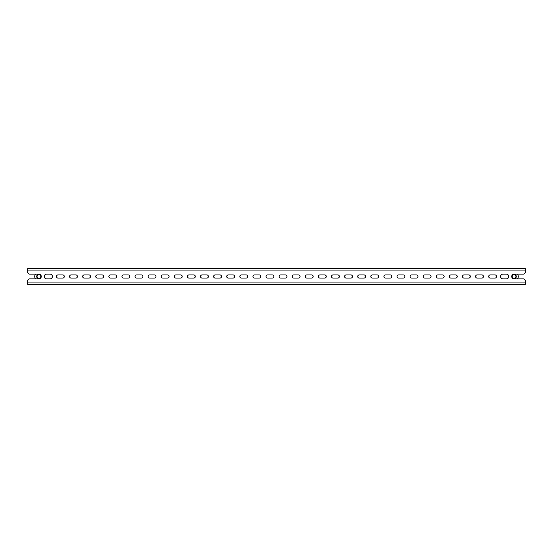 <?xml version="1.0" encoding="UTF-8"?>
<svg xmlns="http://www.w3.org/2000/svg" width="553" height="553" viewBox="0 0 553 553"><rect width="100%" height="100%" fill="white"/><g stroke="black" fill="none" stroke-linecap="round" stroke-linejoin="round"><path stroke-width="0.83" d="M64.321 276.5A1.569 1.569 0 0 0 62.752 274.931L58.037 274.931A1.569 1.569 0 0 0 56.461 276.5A1.569 1.569 0 0 0 58.037 278.069L62.752 278.069A1.569 1.569 0 0 0 64.321 276.5M77.42 276.5A1.569 1.569 0 0 0 75.851 274.931L71.137 274.931A1.569 1.569 0 0 0 69.56 276.5A1.569 1.569 0 0 0 71.137 278.069L75.851 278.069A1.569 1.569 0 0 0 77.42 276.5M90.519 276.5A1.569 1.569 0 0 0 88.943 274.931L84.229 274.931A1.569 1.569 0 0 0 82.66 276.5A1.569 1.569 0 0 0 84.229 278.069L88.943 278.069A1.569 1.569 0 0 0 90.519 276.5M103.611 276.5A1.569 1.569 0 0 0 102.042 274.931L97.328 274.931A1.569 1.569 0 0 0 95.759 276.5A1.569 1.569 0 0 0 97.328 278.069L102.042 278.069A1.569 1.569 0 0 0 103.611 276.5M116.711 276.5A1.569 1.569 0 0 0 115.142 274.931L110.427 274.931A1.569 1.569 0 0 0 108.851 276.5A1.569 1.569 0 0 0 110.427 278.069L115.142 278.069A1.569 1.569 0 0 0 116.711 276.5M129.81 276.5A1.569 1.569 0 0 0 128.241 274.931L123.519 274.931A1.569 1.569 0 0 0 121.95 276.5A1.569 1.569 0 0 0 123.519 278.069L128.241 278.069A1.569 1.569 0 0 0 129.81 276.5M142.909 276.5A1.569 1.569 0 0 0 141.333 274.931L136.619 274.931A1.569 1.569 0 0 0 135.05 276.5A1.569 1.569 0 0 0 136.619 278.069L141.333 278.069A1.569 1.569 0 0 0 142.909 276.5M156.001 276.5A1.569 1.569 0 0 0 154.432 274.931L149.718 274.931A1.569 1.569 0 0 0 148.149 276.5A1.569 1.569 0 0 0 149.718 278.069L154.432 278.069A1.569 1.569 0 0 0 156.001 276.5M169.1 276.5A1.569 1.569 0 0 0 167.531 274.931L162.817 274.931A1.569 1.569 0 0 0 161.241 276.5A1.569 1.569 0 0 0 162.817 278.069L167.531 278.069A1.569 1.569 0 0 0 169.1 276.5M182.2 276.5A1.569 1.569 0 0 0 180.631 274.931L175.909 274.931A1.569 1.569 0 0 0 174.34 276.5A1.569 1.569 0 0 0 175.909 278.069L180.631 278.069A1.569 1.569 0 0 0 182.2 276.5M195.299 276.5A1.569 1.569 0 0 0 193.723 274.931L189.008 274.931A1.569 1.569 0 0 0 187.439 276.5A1.569 1.569 0 0 0 189.008 278.069L193.723 278.069A1.569 1.569 0 0 0 195.299 276.5M208.391 276.5A1.569 1.569 0 0 0 206.822 274.931L202.108 274.931A1.569 1.569 0 0 0 200.539 276.5A1.569 1.569 0 0 0 202.108 278.069L206.822 278.069A1.569 1.569 0 0 0 208.391 276.5M221.49 276.5A1.569 1.569 0 0 0 219.921 274.931L215.207 274.931A1.569 1.569 0 0 0 213.631 276.5A1.569 1.569 0 0 0 215.207 278.069L219.921 278.069A1.569 1.569 0 0 0 221.49 276.5M234.59 276.5A1.569 1.569 0 0 0 233.013 274.931L228.299 274.931A1.569 1.569 0 0 0 226.73 276.5A1.569 1.569 0 0 0 228.299 278.069L233.013 278.069A1.569 1.569 0 0 0 234.59 276.5M247.689 276.5A1.569 1.569 0 0 0 246.113 274.931L241.398 274.931A1.569 1.569 0 0 0 239.829 276.5A1.569 1.569 0 0 0 241.398 278.069L246.113 278.069A1.569 1.569 0 0 0 247.689 276.5M260.781 276.5A1.569 1.569 0 0 0 259.212 274.931L254.498 274.931A1.569 1.569 0 0 0 252.921 276.5A1.569 1.569 0 0 0 254.498 278.069L259.212 278.069A1.569 1.569 0 0 0 260.781 276.5M273.88 276.5A1.569 1.569 0 0 0 272.311 274.931L267.597 274.931A1.569 1.569 0 0 0 266.021 276.5A1.569 1.569 0 0 0 267.597 278.069L272.311 278.069A1.569 1.569 0 0 0 273.88 276.5M286.979 276.5A1.569 1.569 0 0 0 285.403 274.931L280.689 274.931A1.569 1.569 0 0 0 279.12 276.5A1.569 1.569 0 0 0 280.689 278.069L285.403 278.069A1.569 1.569 0 0 0 286.979 276.5M300.079 276.5A1.569 1.569 0 0 0 298.502 274.931L293.788 274.931A1.569 1.569 0 0 0 292.219 276.5A1.569 1.569 0 0 0 293.788 278.069L298.502 278.069A1.569 1.569 0 0 0 300.079 276.5M313.171 276.5A1.569 1.569 0 0 0 311.602 274.931L306.887 274.931A1.569 1.569 0 0 0 305.311 276.5A1.569 1.569 0 0 0 306.887 278.069L311.602 278.069A1.569 1.569 0 0 0 313.171 276.5M326.27 276.5A1.569 1.569 0 0 0 324.701 274.931L319.987 274.931A1.569 1.569 0 0 0 318.41 276.5A1.569 1.569 0 0 0 319.987 278.069L324.701 278.069A1.569 1.569 0 0 0 326.27 276.5M339.369 276.5A1.569 1.569 0 0 0 337.793 274.931L333.079 274.931A1.569 1.569 0 0 0 331.51 276.5A1.569 1.569 0 0 0 333.079 278.069L337.793 278.069A1.569 1.569 0 0 0 339.369 276.5M352.461 276.5A1.569 1.569 0 0 0 350.892 274.931L346.178 274.931A1.569 1.569 0 0 0 344.609 276.5A1.569 1.569 0 0 0 346.178 278.069L350.892 278.069A1.569 1.569 0 0 0 352.461 276.5M365.561 276.5A1.569 1.569 0 0 0 363.992 274.931L359.277 274.931A1.569 1.569 0 0 0 357.701 276.5A1.569 1.569 0 0 0 359.277 278.069L363.992 278.069A1.569 1.569 0 0 0 365.561 276.5M378.66 276.5A1.569 1.569 0 0 0 377.091 274.931L372.369 274.931A1.569 1.569 0 0 0 370.8 276.5A1.569 1.569 0 0 0 372.369 278.069L377.091 278.069A1.569 1.569 0 0 0 378.66 276.5M391.759 276.5A1.569 1.569 0 0 0 390.183 274.931L385.469 274.931A1.569 1.569 0 0 0 383.9 276.5A1.569 1.569 0 0 0 385.469 278.069L390.183 278.069A1.569 1.569 0 0 0 391.759 276.5M404.851 276.5A1.569 1.569 0 0 0 403.282 274.931L398.568 274.931A1.569 1.569 0 0 0 396.999 276.5A1.569 1.569 0 0 0 398.568 278.069L403.282 278.069A1.569 1.569 0 0 0 404.851 276.5M417.95 276.5A1.569 1.569 0 0 0 416.381 274.931L411.667 274.931A1.569 1.569 0 0 0 410.091 276.5A1.569 1.569 0 0 0 411.667 278.069L416.381 278.069A1.569 1.569 0 0 0 417.95 276.5M431.05 276.5A1.569 1.569 0 0 0 429.481 274.931L424.759 274.931A1.569 1.569 0 0 0 423.19 276.5A1.569 1.569 0 0 0 424.759 278.069L429.481 278.069A1.569 1.569 0 0 0 431.05 276.5M444.149 276.5A1.569 1.569 0 0 0 442.573 274.931L437.858 274.931A1.569 1.569 0 0 0 436.289 276.5A1.569 1.569 0 0 0 437.858 278.069L442.573 278.069A1.569 1.569 0 0 0 444.149 276.5M457.241 276.5A1.569 1.569 0 0 0 455.672 274.931L450.958 274.931A1.569 1.569 0 0 0 449.389 276.5A1.569 1.569 0 0 0 450.958 278.069L455.672 278.069A1.569 1.569 0 0 0 457.241 276.5M470.34 276.5A1.569 1.569 0 0 0 468.771 274.931L464.057 274.931A1.569 1.569 0 0 0 462.481 276.5A1.569 1.569 0 0 0 464.057 278.069L468.771 278.069A1.569 1.569 0 0 0 470.34 276.5M483.44 276.5A1.569 1.569 0 0 0 481.863 274.931L477.149 274.931A1.569 1.569 0 0 0 475.58 276.5A1.569 1.569 0 0 0 477.149 278.069L481.863 278.069A1.569 1.569 0 0 0 483.44 276.5M50.047 274.143A2.357 2.357 0 0 1 52.404 276.5A2.357 2.357 0 0 1 50.047 278.857L46.639 278.857A2.357 2.357 0 0 1 44.281 276.5A2.357 2.357 0 0 1 46.639 274.143L50.047 274.143M38.91 274.143A2.357 2.357 0 0 1 41.275 276.5A2.357 2.357 0 0 1 38.91 278.857L29.219 278.857L27.65 280.426L27.65 282.942L525.35 282.942L525.35 280.426L523.781 278.857L514.09 278.857A2.357 2.357 0 0 1 511.725 276.5A2.357 2.357 0 0 1 514.09 274.143L523.781 274.143L525.35 272.574L525.35 270.058L27.65 270.058L27.65 272.574L29.219 274.143L38.91 274.143M508.719 276.5A2.357 2.357 0 0 0 506.361 274.143L502.954 274.143A2.357 2.357 0 0 0 500.596 276.5A2.357 2.357 0 0 0 502.954 278.857L506.361 278.857A2.357 2.357 0 0 0 508.719 276.5M496.539 276.5A1.569 1.569 0 0 0 494.963 274.931L490.248 274.931A1.569 1.569 0 0 0 488.679 276.5A1.569 1.569 0 0 0 490.248 278.069L494.963 278.069A1.569 1.569 0 0 0 496.539 276.5M27.65 284.36L525.35 284.36L27.65 284.36L27.65 282.942M525.35 268.64L27.65 268.64L525.35 268.64L525.35 270.058M27.65 270.058L27.65 268.64M525.35 282.942L525.35 284.36M38.91 274.302A2.198 2.198 0 0 1 41.116 276.5A2.198 2.198 0 0 1 38.91 278.698A2.198 2.198 0 0 1 36.712 276.5A2.198 2.198 0 0 1 38.91 274.302M35.447 278.857A4.189 4.189 0 0 1 35.447 274.143M38.91 274.35A2.15 2.15 0 0 1 41.06 276.5A2.15 2.15 0 0 1 38.91 278.65A2.15 2.15 0 0 1 36.768 276.5A2.15 2.15 0 0 1 38.91 274.35M38.91 278.353A1.853 1.853 0 0 1 37.058 276.5A1.853 1.853 0 0 1 38.91 274.647A1.853 1.853 0 0 1 40.77 276.5A1.853 1.853 0 0 1 38.91 278.353M38.91 278.594A2.094 2.094 0 0 1 36.816 276.5A2.094 2.094 0 0 1 38.91 274.406A2.094 2.094 0 0 1 41.012 276.5A2.094 2.094 0 0 1 38.91 278.594M514.09 274.302A2.198 2.198 0 0 0 511.884 276.5A2.198 2.198 0 0 0 514.09 278.698A2.198 2.198 0 0 0 516.288 276.5A2.198 2.198 0 0 0 514.09 274.302M517.553 278.857A4.189 4.189 0 0 0 517.553 274.143M514.09 274.647A1.853 1.853 0 0 1 515.942 276.5A1.853 1.853 0 0 1 514.09 278.353A1.853 1.853 0 0 1 512.23 276.5A1.853 1.853 0 0 1 514.09 274.647M514.09 274.406A2.094 2.094 0 0 1 516.184 276.5A2.094 2.094 0 0 1 514.09 278.594A2.094 2.094 0 0 1 511.988 276.5A2.094 2.094 0 0 1 514.09 274.406M514.09 274.35A2.15 2.15 0 0 0 511.94 276.5A2.15 2.15 0 0 0 514.09 278.65A2.15 2.15 0 0 0 516.232 276.5A2.15 2.15 0 0 0 514.09 274.35"/></g></svg>
